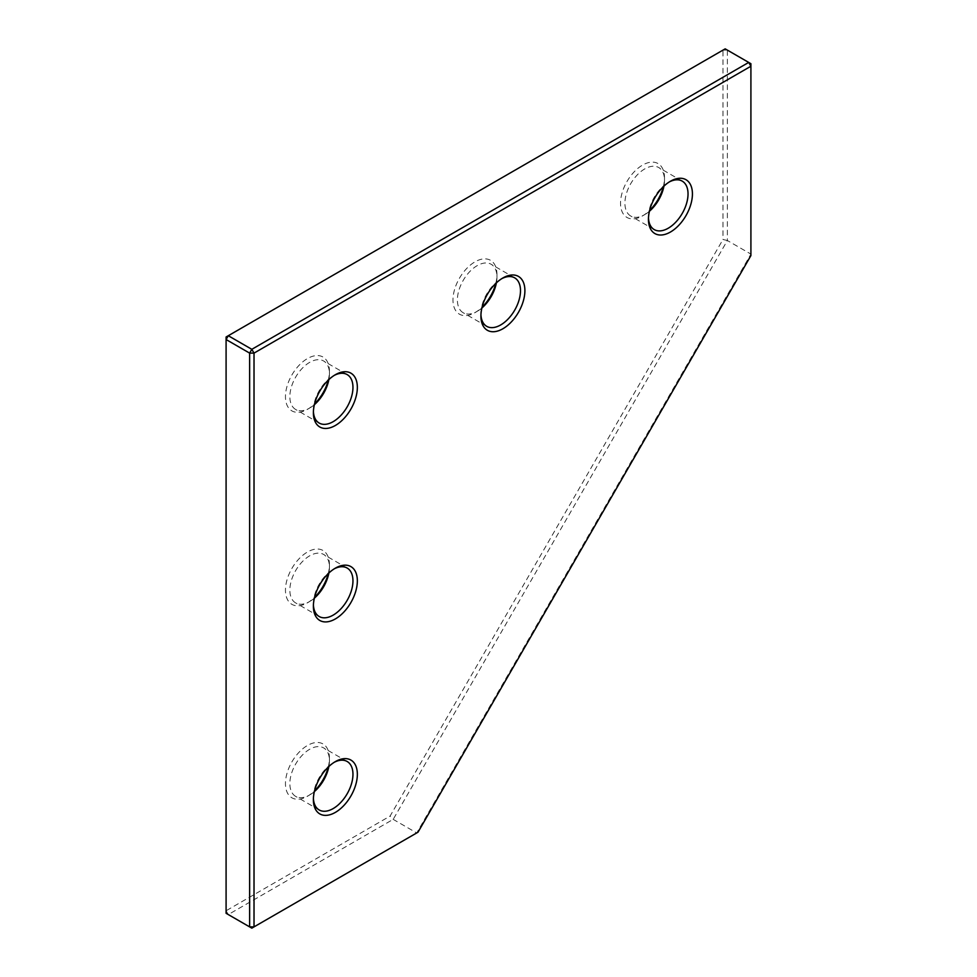 <?xml version="1.0" encoding="UTF-8"?>
<svg xmlns="http://www.w3.org/2000/svg" width="977" height="977" viewBox="0 0 977 977"><rect width="100%" height="100%" fill="white"/><g stroke="black" fill="none" stroke-linecap="round" stroke-linejoin="round"><path stroke-width="0.73" stroke-dasharray="4.88 3.66" d="M417.997 832.209L251.822 928.15L228.288 914.57L393.194 819.361L727.376 240.525L722.98 239.475L390.079 816.088L226.09 910.759L226.09 336.992L722.98 50.12L722.98 239.475M750.91 255.595L750.91 254.105L727.376 240.525L727.376 50.12L725.178 48.85L722.98 50.12L727.376 50.12L750.91 63.7L750.91 254.105L416.715 832.941L393.194 819.361L390.079 816.088M228.288 914.57L226.09 910.759L226.09 913.3L228.288 914.57M663.31 186.729A31.093 17.952 120 0 0 664.507 177.814A31.093 17.952 120 0 0 642.512 165.125A31.093 17.952 120 0 0 620.529 203.204A31.093 17.952 120 0 0 642.512 215.905L642.512 215.905A31.093 17.952 120 0 0 649.632 210.421M649.436 211.24A27.979 16.157 -60 0 1 644.71 214.635L642.512 215.905L644.71 214.635A27.979 16.157 -60 0 1 630.727 216.015A27.979 16.157 -60 0 1 626.428 193.593A27.979 16.157 -60 0 1 644.71 168.936A27.979 16.157 -60 0 1 658.706 167.543A27.979 16.157 -60 0 1 664.507 180.354A27.979 16.157 -60 0 1 663.933 186.143M669.306 181.93A27.979 16.157 120 0 0 668.244 182.516L670.442 181.246L668.244 182.516A27.979 16.157 120 0 0 648.447 216.784A27.979 16.157 120 0 0 648.484 218.005M334.232 568.834A27.979 16.157 120 0 0 333.169 569.42L335.367 568.15L333.169 569.42A27.979 16.157 120 0 0 313.385 603.701A27.979 16.157 120 0 0 313.409 604.91M328.248 573.633A31.093 17.952 120 0 0 329.432 564.73A31.093 17.952 120 0 0 307.437 552.029A31.093 17.952 120 0 0 285.455 590.108A31.093 17.952 120 0 0 307.437 602.809L307.437 602.809A31.093 17.952 120 0 0 314.57 597.326M314.362 598.156A27.979 16.157 -60 0 1 309.636 601.539L307.437 602.809L309.636 601.539A27.979 16.157 -60 0 1 295.652 602.919A27.979 16.157 -60 0 1 291.366 580.497A27.979 16.157 -60 0 1 309.636 555.84A27.979 16.157 -60 0 1 323.631 554.46A27.979 16.157 -60 0 1 329.432 567.258A27.979 16.157 -60 0 1 328.858 573.047M334.232 762.292A27.979 16.157 120 0 0 333.169 762.878L335.367 761.608L333.169 762.878A27.979 16.157 120 0 0 313.385 797.147A27.979 16.157 120 0 0 313.409 798.368M328.248 767.092A31.093 17.952 120 0 0 329.432 758.176A31.093 17.952 120 0 0 307.437 745.488A31.093 17.952 120 0 0 285.455 783.566A31.093 17.952 120 0 0 307.437 796.267L307.437 796.267A31.093 17.952 120 0 0 314.57 790.784M314.362 791.602A27.979 16.157 -60 0 1 309.636 794.997L307.437 796.267L309.636 794.997A27.979 16.157 -60 0 1 295.652 796.377A27.979 16.157 -60 0 1 291.366 773.955A27.979 16.157 -60 0 1 309.636 749.298A27.979 16.157 -60 0 1 323.631 747.906A27.979 16.157 -60 0 1 329.432 760.717A27.979 16.157 -60 0 1 328.858 766.505M334.232 375.388A27.979 16.157 120 0 0 333.169 375.962L335.367 374.704L333.169 375.962A27.979 16.157 120 0 0 313.385 410.242A27.979 16.157 120 0 0 313.409 411.464M328.248 380.175A31.093 17.952 120 0 0 329.432 371.272A31.093 17.952 120 0 0 307.437 358.571A31.093 17.952 120 0 0 285.455 396.662A31.093 17.952 120 0 0 307.437 409.351L307.437 409.351A31.093 17.952 120 0 0 314.57 403.867M314.362 404.698A27.979 16.157 -60 0 1 309.636 408.081L307.437 409.351L309.636 408.081A27.979 16.157 -60 0 1 295.652 409.473A27.979 16.157 -60 0 1 291.366 387.051A27.979 16.157 -60 0 1 309.636 362.382A27.979 16.157 -60 0 1 323.631 361.002A27.979 16.157 -60 0 1 329.432 373.812A27.979 16.157 -60 0 1 328.858 379.589M501.775 278.653A27.979 16.157 120 0 0 500.7 279.239L502.899 277.969L500.7 279.239A27.979 16.157 120 0 0 480.916 313.519A27.979 16.157 120 0 0 480.94 314.728M495.779 283.452A31.093 17.952 120 0 0 496.963 274.549A31.093 17.952 120 0 0 474.981 261.848A31.093 17.952 120 0 0 452.986 299.927A31.093 17.952 120 0 0 474.981 312.628L474.981 312.628A31.093 17.952 120 0 0 482.101 307.144M481.905 307.975A27.979 16.157 -60 0 1 477.179 311.358L474.981 312.628L477.179 311.358A27.979 16.157 -60 0 1 463.183 312.738A27.979 16.157 -60 0 1 458.897 290.316A27.979 16.157 -60 0 1 477.179 265.659A27.979 16.157 -60 0 1 491.175 264.279A27.979 16.157 -60 0 1 496.963 277.089A27.979 16.157 -60 0 1 496.389 282.866M648.447 216.784L648.447 219.324M313.385 603.701L313.385 606.228M313.385 797.147L313.385 799.687M313.385 410.242L313.385 412.782M480.916 313.519L480.916 316.06M486.705 326.33L463.183 312.738M319.174 809.957L295.652 796.377M319.174 423.053L295.652 409.473M654.248 229.595L630.727 216.015M319.174 616.511L295.652 602.919M347.153 568.04L323.631 554.46M682.227 181.124L658.706 167.543M347.153 374.582L323.631 361.002M347.153 761.486L323.631 747.906M514.696 277.859L491.175 264.279M496.963 277.089L496.963 274.549M329.432 373.812L329.432 371.272M329.432 760.717L329.432 758.176M329.432 567.258L329.432 564.73M664.507 180.354L664.507 177.814"/><path stroke-width="1.47" d="M226.09 336.992L228.288 335.722L251.822 349.314L254.02 353.112L254.02 926.88L249.624 926.88L249.624 353.112L251.822 349.314L748.712 62.43L750.91 63.7L750.91 66.241L254.02 353.112L249.624 353.112L226.09 339.532L228.288 335.722L725.178 48.85L748.712 62.43L750.91 66.241L750.91 255.595L417.997 832.209L251.822 928.15L226.09 913.3L226.09 336.992M670.442 232.025A31.093 17.952 -60 0 1 648.447 219.324A31.093 17.952 -60 0 1 670.442 181.246L670.442 181.246A31.093 17.952 -60 0 1 692.424 193.935A31.093 17.952 -60 0 1 670.442 232.025M648.484 218.005A27.979 16.157 120 0 0 654.248 229.595A27.979 16.157 120 0 0 668.244 228.215A27.979 16.157 120 0 0 686.526 203.558A27.979 16.157 120 0 0 682.227 181.124A27.979 16.157 120 0 0 669.306 181.93M335.367 618.929A31.093 17.952 -60 0 1 313.385 606.228A31.093 17.952 -60 0 1 335.367 568.15L335.367 568.15A31.093 17.952 -60 0 1 357.35 580.851A31.093 17.952 -60 0 1 335.367 618.929M313.409 604.91A27.979 16.157 120 0 0 319.174 616.511A27.979 16.157 120 0 0 333.169 615.119A27.979 16.157 120 0 0 351.451 590.462A27.979 16.157 120 0 0 347.153 568.04A27.979 16.157 120 0 0 334.232 568.834M335.367 812.388A31.093 17.952 -60 0 1 313.385 799.687A31.093 17.952 -60 0 1 335.367 761.608L335.367 761.608A31.093 17.952 -60 0 1 357.35 774.297A31.093 17.952 -60 0 1 335.367 812.388M313.409 798.368A27.979 16.157 120 0 0 319.174 809.957A27.979 16.157 120 0 0 333.169 808.577A27.979 16.157 120 0 0 351.451 783.92A27.979 16.157 120 0 0 347.153 761.486A27.979 16.157 120 0 0 334.232 762.292M335.367 425.471A31.093 17.952 -60 0 1 313.385 412.782A31.093 17.952 -60 0 1 335.367 374.704L335.367 374.704A31.093 17.952 -60 0 1 357.35 387.393A31.093 17.952 -60 0 1 335.367 425.471M313.409 411.464A27.979 16.157 120 0 0 319.174 423.053A27.979 16.157 120 0 0 333.169 421.661A27.979 16.157 120 0 0 351.451 397.004A27.979 16.157 120 0 0 347.153 374.582A27.979 16.157 120 0 0 334.232 375.388M502.899 328.748A31.093 17.952 -60 0 1 480.916 316.06A31.093 17.952 -60 0 1 502.899 277.969L502.899 277.969A31.093 17.952 -60 0 1 524.893 290.67A31.093 17.952 -60 0 1 502.899 328.748M480.94 314.728A27.979 16.157 120 0 0 486.705 326.33A27.979 16.157 120 0 0 500.7 324.938A27.979 16.157 120 0 0 518.982 300.281A27.979 16.157 120 0 0 514.696 277.859A27.979 16.157 120 0 0 501.775 278.653M649.632 210.421A31.093 17.952 120 0 0 663.31 186.729M314.57 597.326A31.093 17.952 120 0 0 328.248 573.633M314.57 790.784A31.093 17.952 120 0 0 328.248 767.092M314.57 403.867A31.093 17.952 120 0 0 328.248 380.175M482.101 307.144A31.093 17.952 120 0 0 495.779 283.452M328.858 573.047A27.979 16.157 -60 0 1 314.362 598.156M663.933 186.143A27.979 16.157 -60 0 1 649.436 211.24M328.858 379.589A27.979 16.157 -60 0 1 314.362 404.698M328.858 766.505A27.979 16.157 -60 0 1 314.362 791.602M496.389 282.866A27.979 16.157 -60 0 1 481.905 307.975"/></g></svg>
